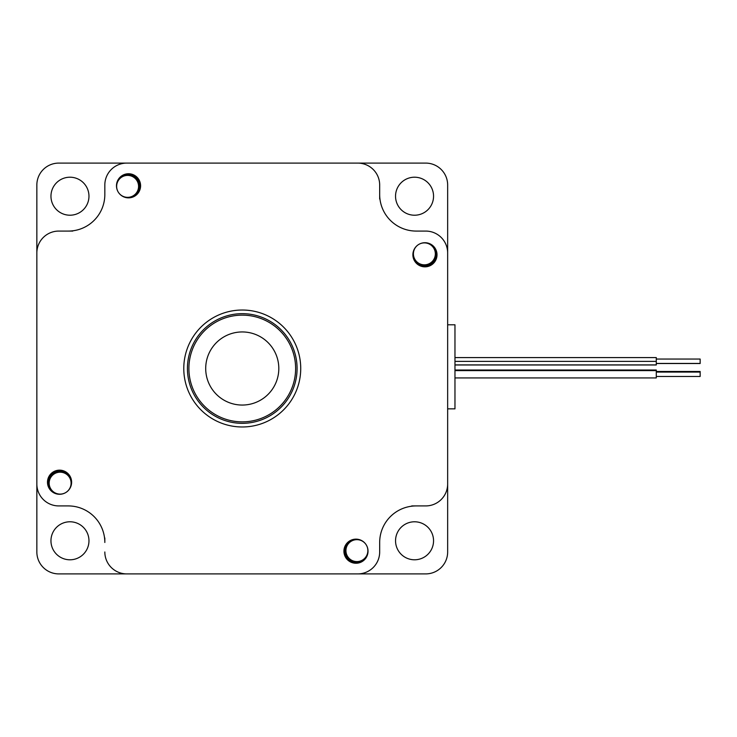 <?xml version="1.0" encoding="UTF-8"?>
<svg xmlns="http://www.w3.org/2000/svg" width="737" height="737" viewBox="0 0 737 737"><rect width="100%" height="100%" fill="white"/><g stroke="black" fill="none" stroke-linecap="round" stroke-linejoin="round"><path stroke-width="1.11" d="M367.662 554.16A11.331 11.331 0 0 1 353.981 561.576A11.331 11.331 0 0 1 345.8 548.328A11.331 11.331 0 0 1 358.56 539.42M427.911 243.09A11.331 11.331 0 0 1 423.545 265.154A11.331 11.331 0 0 1 413.171 252.192M116.842 182.84A11.331 11.331 0 0 1 138.934 186.378A11.331 11.331 0 0 1 125.944 197.58M56.602 493.91A11.331 11.331 0 0 1 61.318 471.883A11.331 11.331 0 0 1 71.332 484.808M58.776 163.098L425.728 163.098A21.926 21.926 0 0 1 447.654 185.024L447.654 551.976A21.926 21.926 0 0 1 425.728 573.902L58.776 573.902A21.926 21.926 0 0 1 36.85 551.976L36.85 185.024A21.926 21.926 0 0 1 58.776 163.098M88.965 196.208A19.005 19.005 0 0 1 60.462 212.671A19.005 19.005 0 0 1 60.462 179.754A19.005 19.005 0 0 1 88.965 196.208M50.954 540.792A19.005 19.005 0 0 1 79.467 524.329A19.005 19.005 0 0 1 79.467 557.246A19.005 19.005 0 0 1 50.954 540.792M433.549 540.792A19.005 19.005 0 0 1 405.046 557.246A19.005 19.005 0 0 1 405.046 524.329A19.005 19.005 0 0 1 433.549 540.792M395.539 196.208A19.005 19.005 0 0 1 424.051 179.754A19.005 19.005 0 0 1 424.051 212.671A19.005 19.005 0 0 1 395.539 196.208M357.749 163.098L126.764 163.098L357.749 163.098A21.926 21.926 0 0 1 379.675 185.024L379.675 194.531A36.546 36.546 0 0 0 416.23 231.077L425.728 231.077A21.926 21.926 0 0 1 447.654 253.003L447.654 324.787L447.654 253.003M447.654 483.997L447.654 408.851L447.654 483.997A21.926 21.926 0 0 1 425.728 505.923L416.23 505.923A36.546 36.546 0 0 0 379.675 542.469L379.675 551.976A21.926 21.926 0 0 1 357.749 573.902L126.764 573.902L357.749 573.902M36.85 253.003L36.85 483.997L36.85 253.003A21.926 21.926 0 0 1 58.776 231.077L68.283 231.077A36.546 36.546 0 0 0 104.829 194.531L104.829 185.024A21.926 21.926 0 0 1 126.764 163.098M379.675 199.008L379.675 185.024M72.76 231.077L58.776 231.077M104.829 537.992L104.829 542.469A36.546 36.546 0 0 0 68.283 505.923L58.776 505.923A21.926 21.926 0 0 1 36.85 483.997M411.743 505.923L425.728 505.923M300.733 368.5A58.481 58.481 0 0 1 213.011 419.141A58.481 58.481 0 0 1 213.011 317.859A58.481 58.481 0 0 1 300.733 368.5M126.764 573.902A21.926 21.926 0 0 1 104.829 551.976M71.618 482.219A12.059 12.059 0 0 1 53.525 492.666A12.059 12.059 0 0 1 53.525 471.772A12.059 12.059 0 0 1 71.618 482.219M368.03 551.202A12.059 12.059 0 0 1 349.946 561.64A12.059 12.059 0 0 1 349.946 540.755A12.059 12.059 0 0 1 368.03 551.202M437.013 254.781A12.059 12.059 0 0 1 418.92 265.228A12.059 12.059 0 0 1 418.92 244.334A12.059 12.059 0 0 1 437.013 254.781M140.592 185.798A12.059 12.059 0 0 1 122.508 196.245A12.059 12.059 0 0 1 122.508 175.36A12.059 12.059 0 0 1 140.592 185.798M68.283 231.077A36.546 36.546 0 0 0 104.829 194.531L104.829 185.024M104.829 542.469A36.546 36.546 0 0 0 68.283 505.923L58.776 505.923M416.23 505.923A36.546 36.546 0 0 0 379.675 542.469L379.675 551.976M379.675 194.531A36.546 36.546 0 0 0 416.23 231.077L425.728 231.077M121.679 175.876A12.059 12.059 0 0 1 139.127 182.794A12.059 12.059 0 0 1 134.466 196.3M49.628 489.073A12.059 12.059 0 0 1 60.13 471.081A12.059 12.059 0 0 1 70.061 476.286M362.825 561.124A12.059 12.059 0 0 1 346.676 557.015A12.059 12.059 0 0 1 350.038 540.7M434.876 247.927A12.059 12.059 0 0 1 430.777 264.076A12.059 12.059 0 0 1 414.452 260.714M454.969 357.583L656.289 357.583L656.289 364.981L454.969 364.981M656.289 359.048L700.15 359.048L700.15 363.516L656.289 363.516M656.289 361.37L454.969 361.37L656.289 361.37M656.289 361.388L454.969 361.388M700.15 363.433L656.289 363.433M656.289 370.011L454.969 370.011L656.289 370.011L656.289 377.934L454.969 377.934M656.289 371.466L700.15 371.466L700.15 376.478L656.289 376.478M205.706 368.5A36.546 36.546 0 0 1 260.53 336.846A36.546 36.546 0 0 1 260.53 400.154A36.546 36.546 0 0 1 205.706 368.5M187.428 368.5A54.824 54.824 0 0 0 269.668 415.981A54.824 54.824 0 0 0 269.668 321.019A54.824 54.824 0 0 0 187.428 368.5M188.902 368.5A53.35 53.35 0 0 0 268.931 414.71A53.35 53.35 0 0 0 268.931 322.29A53.35 53.35 0 0 0 188.902 368.5M345.939 550.622A10.963 10.963 0 0 0 362.383 560.12A10.963 10.963 0 0 0 362.383 541.133A10.963 10.963 0 0 0 345.939 550.622M49.167 483.15A10.963 10.963 0 0 0 65.611 492.638A10.963 10.963 0 0 0 65.611 473.651A10.963 10.963 0 0 0 49.167 483.15M413.411 253.85A10.963 10.963 0 0 0 429.864 263.349A10.963 10.963 0 0 0 429.864 244.362A10.963 10.963 0 0 0 413.411 253.85M116.639 186.378A10.963 10.963 0 0 0 133.093 195.867A10.963 10.963 0 0 0 133.093 176.88A10.963 10.963 0 0 0 116.639 186.378M447.654 408.851L454.969 408.851L454.969 324.787L447.654 324.787M656.289 364.898L454.969 364.898M656.289 370.628L454.969 370.628M700.15 372.084L656.289 372.084"/></g></svg>
